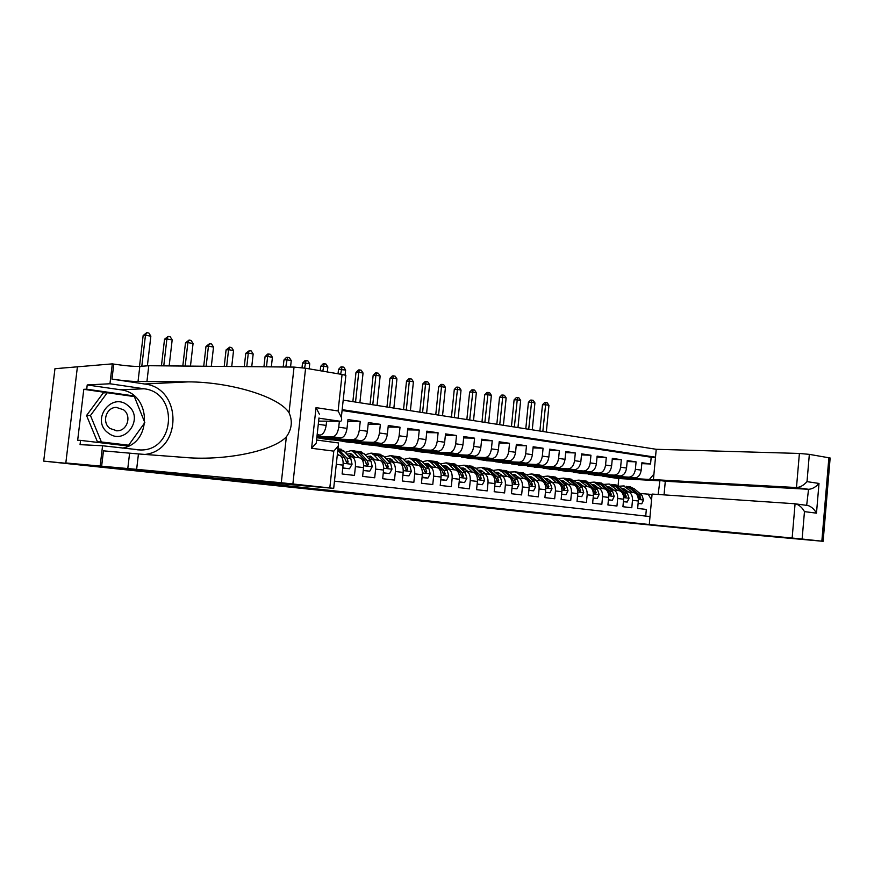 <?xml version="1.0" encoding="UTF-8"?>
<svg xmlns="http://www.w3.org/2000/svg" width="874" height="874" viewBox="0 0 874 874"><rect width="100%" height="100%" fill="white"/><g stroke="black" fill="none" stroke-linecap="round" stroke-linejoin="round"><path stroke-width="1.31" d="M404.946 498.77L359.509 494.28L404.946 498.77M476.669 506.538L439.677 502.823L476.68 506.417M623.228 522.335L43.7 461.122L174.658 473.784L672.456 527L623.228 522.335M432.488 501.72L385.117 497.011L432.488 501.698M438.661 502.353L412.55 499.928L438.661 502.353M641.811 463.624L650.551 463.996L641.898 462.728L641.21 470.125L635.387 469.305C634.568 474.221 632.394 476.833 628.876 477.138L594.506 475.27L604.742 475.106M627.171 461.505L636.075 461.865L627.259 460.576L626.56 468.049L620.616 467.208C619.797 472.178 617.623 474.811 614.116 475.128L579.877 473.304L590.081 473.107M612.248 459.353L621.327 459.702L612.335 458.38L611.625 465.929L605.562 465.066C604.732 470.092 602.568 472.758 599.072 473.074L564.986 471.294L575.081 471.621L575.136 471.064M597.018 457.146L606.283 457.495L597.117 456.152L596.396 463.766L590.212 462.892C589.382 467.961 587.219 470.66 583.734 470.988L549.801 469.262L559.852 469.567L559.917 468.988M581.505 454.906L590.944 455.245L581.603 453.879L580.86 461.559L574.568 460.674C573.715 465.787 571.563 468.519 568.1 468.857L534.331 467.175L544.338 467.47L544.393 466.869M565.675 452.612L575.311 452.951L565.773 451.552L565.019 459.32L558.595 458.402C557.743 463.581 555.591 466.334 552.149 466.683L518.566 465.055L528.508 465.329L528.573 464.695M549.528 450.285L559.36 450.613L549.637 449.181L548.872 457.026L542.317 456.097C541.454 461.319 539.302 464.105 535.871 464.465L502.484 462.892L512.372 463.154L512.437 462.488M533.053 447.903L543.082 448.22L533.162 446.767L532.386 454.688L525.689 453.737C524.826 459.014 522.685 461.833 519.276 462.204L486.097 460.696L495.919 460.926L495.984 460.237M516.239 445.478L526.476 445.784L516.348 444.298L515.562 452.295L508.734 451.334C507.86 456.665 505.718 459.516 502.332 459.899L469.382 458.446L479.138 458.664L479.203 457.943M499.076 443.009L509.531 443.293L499.196 441.774L498.388 449.859L491.417 448.875C490.533 454.262 488.402 457.146 485.037 457.539L452.328 456.152L462.007 456.348L462.084 455.594M481.552 440.485L492.237 440.758L481.672 439.207L480.853 447.379L473.741 446.363C472.845 451.803 470.725 454.731 467.382 455.136L434.935 453.814L444.538 453.988L444.615 453.191M463.657 437.907L474.571 438.158L463.788 436.585L462.947 444.833L455.682 443.806C454.786 449.302 452.677 452.262 449.356 452.677L417.182 451.432L426.698 451.574L426.785 450.744M445.379 435.285L456.523 435.514L445.522 433.897L444.658 442.244L437.24 441.184C436.334 446.745 434.225 449.739 430.937 450.176L399.057 448.996L408.497 449.116L408.584 448.242M426.698 432.597L438.103 432.805L426.851 431.155L425.977 439.589L418.395 438.508C417.477 444.134 415.39 447.171 412.124 447.608L380.561 446.505L389.902 446.603L390.001 445.685M407.623 429.866L419.269 430.041L407.776 428.358L406.891 436.88L399.134 435.776C398.205 441.457 396.13 444.538 392.896 444.997L361.672 443.97L370.915 444.047L371.013 443.074M388.111 427.069L400.03 427.222L388.285 425.496L387.368 434.105L379.447 432.991C378.518 438.737 376.454 441.84 373.253 442.32L342.389 441.37L351.512 441.425L351.621 440.398M368.173 424.207L380.365 424.338L368.347 422.568L367.419 431.275L359.312 430.128C358.373 435.94 356.33 439.087 353.162 439.578L322.681 438.726L331.694 438.748L331.803 437.666M347.776 421.301L360.252 421.377L347.961 419.575L347.022 428.38L338.73 427.211C337.779 433.089 335.747 436.279 332.623 436.782L316.978 436.388M339.025 455.212L339.647 455.321C342.269 456.523 343.406 459.8 343.067 465.143L342.116 473.981L354.473 475.423L355.412 466.64C355.751 461.33 354.593 458.074 351.938 456.873L349.087 456.665M359.422 457.801L360.044 457.9C362.71 459.101 363.879 462.346 363.551 467.623L362.623 476.374L374.706 477.783L375.623 469.098C375.94 463.843 374.76 460.62 372.073 459.429L369.221 459.211M379.371 460.325L380.004 460.423C382.703 461.625 383.894 464.837 383.577 470.059L382.67 478.712L394.48 480.088L395.387 471.49C395.693 466.301 394.48 463.111 391.771 461.92L388.908 461.701M398.883 462.794L399.527 462.903C402.248 464.094 403.471 467.273 403.165 472.441L402.28 480.995L413.839 482.339L414.713 473.839C415.008 468.704 413.784 465.547 411.031 464.356L408.169 464.138M417.98 465.208L418.624 465.318C421.377 466.508 422.623 469.655 422.339 474.768L421.454 483.235L432.772 484.557L433.635 476.144C433.908 471.064 432.663 467.929 429.888 466.738L427.025 466.519M436.661 467.579L437.317 467.688C440.103 468.868 441.359 471.982 441.086 477.051L440.223 485.42L451.301 486.709L452.142 478.384C452.415 473.358 451.148 470.256 448.34 469.076L445.478 468.846M454.95 469.895L455.605 470.004C458.424 471.173 459.702 474.265 459.44 479.28L458.599 487.561L469.436 488.828L470.267 480.591C470.529 475.609 469.24 472.539 466.399 471.37L463.548 471.13M472.867 472.157L473.522 472.266C476.363 473.435 477.663 476.505 477.412 481.454L476.581 489.659L487.2 490.893L488.02 482.743C488.26 477.816 486.949 474.779 484.098 473.61L481.235 473.369M490.401 474.385L491.068 474.495C493.93 475.653 495.252 478.69 495.012 483.595L494.192 491.712L504.593 492.925L505.391 484.862C505.62 479.979 504.298 476.964 501.425 475.806L498.562 475.565M507.586 476.559L508.253 476.669C511.137 477.827 512.47 480.831 512.24 485.693L511.443 493.723L521.625 494.913L522.412 486.927C522.641 482.098 521.297 479.105 518.402 477.947L515.54 477.707M524.411 478.69L525.088 478.799C527.994 479.957 529.349 482.929 529.131 487.736L528.344 495.689L538.318 496.858L539.094 488.948C539.302 484.174 537.947 481.203 535.03 480.055L532.179 479.815M540.908 480.776L541.596 480.886C544.524 482.033 545.879 484.994 545.671 489.746L544.906 497.623L554.673 498.759L555.438 490.937C555.635 486.206 554.269 483.267 551.33 482.12L548.49 481.88M557.077 482.83L557.765 482.94C560.715 484.076 562.08 487.004 561.884 491.723L561.13 499.513L570.711 500.638L571.454 492.881C571.651 488.195 570.274 485.288 567.313 484.141L564.473 483.901M572.929 484.83L573.617 484.939C576.578 486.075 577.965 488.981 577.78 493.646L577.037 501.37L586.432 502.463L587.164 494.793C587.35 490.15 585.951 487.266 582.98 486.13L580.139 485.878M588.475 486.796L589.163 486.905C592.146 488.042 593.544 490.926 593.359 495.547L592.638 503.184L601.847 504.265L602.568 496.661C602.743 492.062 601.334 489.2 598.351 488.074L595.511 487.823M603.716 488.73L604.415 488.839C607.408 489.964 608.817 492.816 608.643 497.404L607.922 504.975L616.957 506.024L617.667 498.497C617.831 493.941 616.421 491.101 613.417 489.986L611.188 488.085L606.731 486.447M618.672 490.62L619.371 490.729C622.375 491.854 623.796 494.684 623.632 499.218L622.922 506.723L631.793 507.75L632.481 500.299C632.645 495.787 631.214 492.969 628.209 491.854L625.38 491.603M641.21 470.125C640.402 475.03 638.228 477.63 634.699 477.925L594.506 475.27M626.56 468.049C625.74 472.998 623.566 475.631 620.048 475.937L579.877 473.304M611.625 465.929C610.795 470.933 608.632 473.588 605.125 473.905L564.986 471.294M596.396 463.766C595.555 468.814 593.391 471.501 589.906 471.829L549.801 469.262M580.86 461.559C580.019 466.661 577.867 469.382 574.393 469.709L534.331 467.175M565.019 459.32C564.178 464.465 562.026 467.219 558.562 467.557L518.566 465.055M548.872 457.026C548.009 462.226 545.857 465.001 542.426 465.361L502.484 462.892M532.386 454.688C531.523 459.942 529.371 462.75 525.951 463.122L486.097 460.696M515.562 452.295C514.688 457.605 512.546 460.445 509.149 460.827L469.382 458.446M498.388 449.859C497.503 455.223 495.372 458.107 491.996 458.489L452.328 456.152M480.853 447.379C479.968 452.798 477.849 455.704 474.484 456.108L434.935 453.814M462.947 444.833C462.051 450.307 459.942 453.256 456.61 453.672L424.327 452.393L417.182 451.432M444.658 442.244C443.763 447.772 441.654 450.755 438.344 451.181L406.355 449.968L399.057 448.996M425.977 439.589C425.07 445.183 422.972 448.209 419.695 448.646L388.012 447.51L380.561 446.505M406.891 436.88C405.962 442.539 403.886 445.598 400.642 446.046L369.276 444.986L361.672 443.97M387.368 434.105C386.439 439.83 384.374 442.921 381.162 443.391L350.146 442.419L342.389 441.37M367.419 431.275C366.49 437.066 364.425 440.201 361.246 440.682L330.612 439.797L322.681 438.726M347.022 428.38C346.071 434.236 344.028 437.415 340.893 437.907L316.88 437.273M326.614 421.181L326.155 425.419C325.194 431.341 323.172 434.564 320.07 435.077L317.131 435.001M664.043 494.87L665.3 481.246L653.424 479.618L656.232 449.291L343.198 400.128M655.5 457.189L342.171 409.644M334.469 481.17L650.005 516.567M610.587 489.724L619.371 490.729M645.722 516.086L646.334 509.444L637.638 508.439L638.337 501.01C638.49 496.508 637.059 493.712 634.043 492.586L633.344 492.477M339.374 421.268L338.73 427.211M360.252 421.377L359.312 430.128M380.365 424.338L379.447 432.991M400.03 427.222L399.134 435.776M419.269 430.041L418.395 438.508M438.103 432.805L437.24 441.184M456.523 435.514L455.682 443.806M474.571 438.158L473.741 446.363M492.237 440.758L491.417 448.875M509.531 443.293L508.734 451.334M526.476 445.784L525.689 453.737M543.082 448.22L542.317 456.097M559.36 450.613L558.595 458.402M575.311 452.951L574.568 460.674M590.944 455.245L590.212 462.892M606.283 457.495L605.562 465.066M621.327 459.702L620.616 467.208M636.075 461.865L635.387 469.305M650.551 463.996L651.185 457.244L342.084 410.485M618.082 485.715L618.759 478.526L659.4 480.809L649.415 479.444L608.861 477.193L619.142 477.073M618.759 478.526L608.861 477.193M130.805 396.097L83.795 389.312L86.712 389.181L87.214 384.942L109.949 383.762L112.309 363.868L54.953 368.708L43.7 461.122M658.144 494.466L659.925 480.514M639.888 493.439L652.048 494.498M588.246 474.221L594.528 475.074M573.442 472.233L579.899 473.096M558.366 470.201L564.997 471.097M542.994 468.136L549.822 469.054M527.339 466.028L534.353 466.967M511.366 463.876L518.577 464.848M495.088 461.691L502.506 462.685M478.482 459.451L486.119 460.478M461.548 457.178L469.404 458.238M444.276 454.851L452.35 455.944M426.654 452.481L434.957 453.595M408.661 450.055L417.204 451.213M390.285 447.586L399.079 448.777M371.537 445.063L380.583 446.286M352.386 442.484L361.705 443.741M332.819 439.851L342.411 441.151M316.836 437.71L322.703 438.497M602.765 476.177L608.883 476.996M321.752 437.404L331.694 438.748M341.865 440.114L351.512 441.425M361.541 442.779L370.915 444.047M380.802 445.379L389.902 446.603M399.647 447.925L408.497 449.116M418.111 450.416L426.698 451.574M436.192 452.863L444.538 453.988M453.901 455.256L462.007 456.348M471.25 457.594L479.138 458.664M488.26 459.888L495.919 460.926M504.932 462.149L512.372 463.154M521.275 464.356L528.508 465.329M537.292 466.519L544.338 467.47M553.013 468.639L559.852 469.567M568.428 470.725L575.081 471.621M583.548 472.768L590.026 473.642M598.395 474.768L604.699 475.62M651.556 499.862L648.06 493.996M649.415 479.444L653.938 474.079M651.185 457.244L655.489 457.397M612.958 476.734L619.098 477.565M410.889 499.415L389.061 497.404L410.889 499.393M443.5 502.954L428.5 501.436L443.5 502.954M147.378 365.824L150.852 336.184L145.455 335.245L143.15 335.529L139.512 366.414M141.807 366.25L145.455 335.245L146.734 332.655L148.886 333.038L150.852 336.184M143.15 335.529L146.734 332.655M127.877 405.514C111.621 391.355 90.383 420.121 108.026 432.827C124.632 446.581 145.018 418.078 127.877 405.514M123.562 409.797L116.351 407.393C106.136 407.208 101.493 422.492 109.993 428.468L116.974 430.806C127.265 431.101 132.007 415.871 123.562 409.797M128.642 445.205L97.429 441.796L86.548 415.511L103.263 392.885L107.251 392.732L134.356 396.599L144.833 422.612L128.642 445.205L101.384 441.971L90.459 415.511L107.251 392.732M97.429 441.796L101.384 441.971M86.548 415.511L90.459 415.511M318.639 421.126L340.183 421.268L318.955 418.187M136.639 469.349L65.823 462.958L214.359 478.034L333.693 488.358L281.297 482.743L136.639 469.349L138.442 453.945L190.991 457.91C229.392 459.953 273.442 450.602 286.355 436.858C291.872 429.112 292.768 421.049 289.021 412.67C278.424 396.031 228.627 381.872 188.216 381.872L138.037 381.457C132.302 381.545 123.616 380.758 111.981 379.108L113.773 364.097L112.309 363.868M146.996 380.988L148.788 365.714L139.807 366.403C134.061 366.577 125.386 365.813 113.773 364.097M101.657 465.984L103.46 450.842L138.442 453.945M329.815 487.911L333.792 451.137L311.592 448.286L316.027 407.645L338.118 410.977L342.062 374.465L305.583 368.238L292.888 483.912M289.021 412.67L294.046 367.091L148.788 365.714M100.182 465.82L102.564 445.762L80.047 444.648L80.561 440.387L127.954 445.98L128.522 445.194M83.795 389.312L77.666 440.267L80.561 440.387M65.823 462.958L77.415 366.796M102.564 445.762L140.364 449.968C175.39 451.082 178.886 392.47 144.079 388.788L109.949 383.762M144.8 454.458C182.437 450.481 182.327 387.99 144.636 383.992L111.981 379.108M294.046 367.091L305.583 368.238M342.062 374.465L345.864 375.35L345.798 375.973M87.214 384.942L120.459 389.771C151.246 392.852 152.906 442.954 122.458 448.089M134.104 396.567L133.853 395.922L86.712 389.181M125.037 445.642L125.463 445.052M130.772 396.009L133.853 395.922M333.792 451.137L338.249 446.057L338.511 442.954L337.856 442.867M311.592 448.286L316.246 443.085L318.977 417.969M338.511 442.954L316.585 440.026M316.027 407.645L319.392 414.2M338.118 410.977L341.341 417.357C342.018 420.001 341.625 421.301 340.183 421.268M649.273 524.52L792.15 538.034L795.078 503.774L652.091 494.061L649.273 524.52L672.663 527.022L623.435 522.357L711.862 531.097M656.232 449.291L799.393 453.453L809.335 454.36L830.147 457.998L823.133 541.312L711.851 531.206M809.335 454.36L807.019 481.64L819.004 483.442L816.48 513.158L804.462 511.618L802.124 539.029L821.844 541.17L828.88 457.703M653.424 479.618L796.476 487.55L799.393 453.453M823.133 541.312L821.844 541.17M802.124 539.029L792.15 538.034M806.669 505.347L808.548 489.298L796.476 487.55C800.147 487.321 803.654 485.354 807.019 481.64M665.3 481.246L808.548 489.298C812.208 489.079 815.693 487.135 819.004 483.442M816.48 513.158C814.35 509.313 811.564 506.778 808.122 505.543L807.172 505.391M804.462 511.618C802.288 507.728 799.481 505.172 796.028 503.937L795.078 503.774M169.163 365.9L172.178 339.888L166.89 338.97L164.541 339.232L161.439 365.835M163.766 365.856L166.89 338.97L168.114 336.403L170.222 336.774L172.178 339.888M164.541 339.232L168.114 336.403M190.466 366.108L193.067 343.515L187.888 342.608L185.485 342.87L182.808 366.031M185.179 366.053L187.888 342.608L189.057 340.073L191.122 340.434L193.067 343.515M185.485 342.87L189.057 340.073M211.322 366.304L213.518 347.065L208.438 346.18L205.991 346.421L203.729 366.228M206.144 366.25L208.438 346.18L209.552 343.668L211.584 344.017L213.518 347.065M205.991 346.421L209.552 343.668M231.741 366.501L233.544 350.55L228.573 349.687L226.082 349.906L224.214 366.424M226.672 366.446L228.573 349.687L229.643 347.186L231.632 347.524L233.544 350.55M226.082 349.906L229.643 347.186M251.745 366.687L253.176 353.959L248.303 353.107L245.769 353.325L244.272 366.61M246.785 366.643L248.303 353.107L249.319 350.627L251.264 350.966L253.176 353.959M245.769 353.325L249.319 350.627M342.914 466.629L343.34 468.016L349.502 468.759L352.058 464.203L350.791 458.544L344.094 451.137L339.691 449.028M338.697 455.201L337.419 453.759M342.761 468.049L349.502 468.759M337.79 450.329L344.454 457.747L347.098 463.22L348.202 461.909L346.912 458.063L337.943 448.93M345.623 460.532L346.377 461.811L348.202 461.909M271.344 366.872L272.404 357.302L267.63 356.472L265.062 356.668L263.926 366.796M266.483 366.829L267.63 356.472L268.602 354.003L270.514 354.341L272.404 357.302M265.062 356.668L267.575 354.09L268.602 354.003M343.34 468.016L342.761 467.983M363.376 469.305L363.726 470.463L369.746 471.184L372.248 466.672L370.947 461.079L364.141 453.726L359.673 451.629M359.061 457.779L354.178 452.437L351.282 450.536L345.23 452.393M355.084 457.277L350.725 453.551L346.869 454.207M363.245 470.496L369.746 471.184M353.533 450.831L357.979 452.929L364.753 460.303L367.397 465.711L368.478 464.422L367.156 460.598L360.372 453.235L357.466 451.345L355.478 451.17M351.009 456.752L353.02 455.015M351.927 454.098L348.759 456.304M365.966 463.154L366.632 464.312L368.478 464.422M290.539 367.047L291.261 360.569L286.574 359.76L283.974 359.946L283.187 366.982M285.776 367.004L287.502 357.313L289.37 357.641L291.261 360.569M283.974 359.946L286.454 357.39L287.502 357.313M383.38 471.927L383.664 472.856L389.553 473.555L392 469.098L390.667 463.559L383.762 456.261L379.24 454.174M378.966 460.292L374.006 455.004L371.068 453.114L365.124 454.786M374.946 459.79L370.521 456.097L366.818 456.621M383.282 472.9L389.553 473.555M373.22 453.387L377.732 455.485L384.604 462.794L387.248 468.147L388.307 466.869L386.953 463.089L380.07 455.78L377.12 453.901L375.154 453.715M370.576 459.276L372.761 457.452M371.679 456.599L368.631 458.566M385.849 465.711L386.439 466.76L388.307 466.869M309.178 368.85L309.735 363.781L305.146 362.983L302.502 363.158L302.011 367.703M304.589 368.074L306.031 360.558L307.867 360.875L309.735 363.781M302.502 363.158L304.971 360.634L306.031 360.558M402.958 474.495L403.165 475.194L408.923 475.882L411.326 471.468L409.961 465.984L402.958 458.741L398.38 456.665M398.435 462.761L393.409 457.506L390.438 455.627L384.593 457.135M394.371 462.248L389.891 458.577L386.341 458.992M402.87 475.248L408.923 475.882M392.492 455.9L397.047 457.976L404.028 465.23L406.672 470.54L407.71 469.262L406.323 465.525L399.342 458.271L396.359 456.403L394.414 456.217M389.728 461.734L392.065 459.844M391.006 459.058L388.067 460.806M405.317 468.213L405.809 469.152L407.71 469.262M327.313 371.953L327.859 366.938L323.358 366.151L320.682 366.315L320.201 370.729M322.812 371.177L324.199 363.737L325.991 364.054L327.859 366.938M320.682 366.315L323.129 363.803L324.199 363.737M422.098 477.007L427.889 478.154L430.237 473.784L428.839 468.355L421.749 461.166L417.117 459.101M412.67 463.919L412.091 464.487M417.499 465.176L412.397 459.964L409.393 458.096L403.646 459.451M413.391 464.651L408.846 461.013L405.46 461.319M422.044 477.554L427.889 478.154M411.348 458.347L415.969 460.423L423.027 467.623L425.682 472.867L426.687 471.61L425.277 467.907L418.209 460.707L415.183 458.85L413.26 458.653M408.475 464.149L410.966 462.193M409.928 461.45L407.098 463.023M424.349 470.671L424.775 471.501L426.687 471.61M345.077 375.099L345.623 370.019L338.511 369.407L338.03 373.777M340.674 374.236L342.018 366.862L343.777 367.167L345.623 370.019M338.511 369.407L340.926 366.927L342.018 366.862M440.835 479.455L446.439 480.383L448.733 476.057L447.313 470.671L440.135 463.548L435.46 461.483M431.122 466.126L430.412 466.814M436.148 467.535L430.991 462.368L427.943 460.511L422.295 461.723M431.996 467.011L427.408 463.395L424.163 463.613M440.802 479.793L446.439 480.383M429.811 460.751L434.476 462.816L441.632 469.961L444.276 475.15L445.259 473.905L443.828 470.234L436.672 463.1L433.624 461.243L431.712 461.046M426.916 466.41L429.462 464.498M428.446 463.81L425.725 465.208M442.987 473.085L445.259 473.905M359.88 402.75L363.06 373.045L358.733 372.302L355.991 372.433L352.856 401.647M355.543 402.062L358.733 372.302L359.487 369.921L361.224 370.226L363.06 373.045M355.991 372.433L358.395 369.975L359.487 369.921M459.178 481.858L464.597 482.557L466.847 478.275L465.405 472.943L458.151 465.875L453.42 463.821M449.192 468.3L448.34 469.076L455.605 470.004M454.404 469.851L449.192 464.717L446.111 462.87L440.562 463.963M450.219 469.316L445.576 465.722L442.484 465.875M459.167 482L464.597 482.557M447.892 463.1L452.601 465.154L459.833 472.244L462.488 477.39L463.449 476.155L461.996 472.517L454.753 465.438L449.771 463.395M445.117 468.497L447.575 466.76M446.57 466.115L443.981 467.361M461.232 475.456L463.449 476.155M377.044 405.438L380.157 376.017L375.918 375.285L373.143 375.405L370.073 404.345M372.783 404.771L375.918 375.285L376.639 372.925L378.333 373.22L380.157 376.017M373.143 375.405L375.525 372.979L376.639 372.925M477.149 484.065L482.382 484.688L484.589 480.449L483.114 475.172L475.784 468.147L471.02 466.115M466.891 470.441L465.94 471.283M472.288 472.113L467.011 467.022L463.908 465.187L458.457 466.17M468.071 471.578L463.373 468.005L460.423 468.093M477.138 484.152L482.382 484.688M465.602 465.405L470.354 467.448L477.663 474.484L480.307 479.586L481.246 478.351L479.782 474.746L472.463 467.721L467.47 465.689M462.947 470.551L465.318 468.988M464.334 468.377L461.843 469.48M479.105 477.794L481.246 478.351M393.868 408.082L396.938 378.934L392.776 378.213L389.979 378.333L386.953 407M389.695 407.426L392.776 378.213L393.464 375.875L395.124 376.159L396.938 378.934M389.979 378.333L392.339 375.918L393.464 375.875M494.75 486.173L499.808 486.785L501.96 482.579L500.463 477.346L493.067 470.387L488.26 468.355M484.229 472.539L483.136 473.479M489.801 474.331L484.469 469.272L481.334 467.448L475.98 468.333M485.54 473.795L480.809 470.245L478.002 470.278M494.739 486.261L499.808 486.785M482.951 467.666L487.747 469.699L495.121 476.68L497.765 481.727L498.683 480.514L497.197 476.942L489.811 469.961L484.808 467.94M480.416 472.583L482.699 471.162M481.727 470.583L479.356 471.567M496.596 480.11L498.683 480.514M410.398 410.682L413.413 381.796L409.327 381.086L406.508 381.195L403.526 409.6M406.29 410.037L409.327 381.086L409.972 378.759L411.61 379.043L413.413 381.796M406.508 381.195L408.846 378.803L409.972 378.759M511.989 488.238L516.862 488.828L518.981 484.666L517.463 479.487L510.001 472.572L505.15 470.551M501.228 474.604L499.983 475.642M506.953 476.505L501.578 471.479L498.42 469.677L493.144 470.463M502.67 475.959L497.885 472.441L495.23 472.419M511.978 488.326L516.862 488.828M499.95 469.873L504.79 471.894L512.23 478.832L514.873 483.825L515.769 482.623L514.262 479.083L506.811 472.157L501.796 470.136M497.535 474.582L499.731 473.304M498.77 472.758L496.508 473.632M513.737 482.382L515.769 482.623M426.61 413.227L429.582 384.604L425.562 383.904L422.721 384.003L419.793 412.157M422.579 412.594L425.562 383.904L426.184 381.599L427.779 381.883L429.582 384.604M422.721 384.003L425.037 381.643L426.184 381.599M528.879 490.27L533.577 490.827L535.653 486.709L534.112 481.574L526.596 474.713L521.712 472.703M517.878 476.636L516.49 477.772M523.755 478.624L518.337 473.653L515.147 471.851L506.811 472.157M519.451 478.078L514.622 474.593L512.109 474.527M528.868 490.358L533.577 490.827M516.61 472.036L521.483 474.058L528.989 480.929L531.632 485.878L532.506 484.688L530.977 481.181L523.46 474.309L518.446 472.299M514.305 476.559L516.414 475.401M515.485 474.888L513.322 475.653M442.528 415.729L445.445 387.368L441.512 386.679L438.65 386.767L435.765 414.658M438.573 415.106L441.512 386.679L442.091 384.385L443.664 384.658L445.445 387.368M438.65 386.767L440.944 384.429L442.091 384.385M545.431 492.248L549.965 492.794L551.997 488.708L550.434 483.628L542.852 476.822L537.947 474.811M534.2 478.635L532.681 479.848M540.23 480.711L534.768 475.773L531.556 473.981L526.465 474.604M535.893 480.165L531.031 476.691L528.661 476.603M545.42 492.335L549.965 492.794M532.943 474.167L537.849 476.166L545.409 482.994L548.053 487.9L548.905 486.72L547.364 483.235L539.793 476.417L534.757 474.418M530.747 478.504L532.779 477.466M531.851 476.975L529.808 477.652M458.162 418.176L461.035 390.077L457.168 389.4L454.283 389.476L451.443 417.127M454.283 417.575L457.714 387.127L459.265 387.39L461.035 390.077M454.283 389.476L456.556 387.16L457.714 387.127M561.643 494.192L566.024 494.728L568.024 490.675L566.439 485.638L558.803 478.876L553.865 476.887M550.216 480.602L548.555 481.88M556.367 482.754L550.871 477.849L547.637 476.079L542.634 476.625M552.007 482.208L547.124 478.755L544.884 478.635M561.632 494.28L566.024 494.728M548.959 476.243L553.887 478.242L561.512 485.015L564.145 489.877L564.975 488.708L563.424 485.256L555.798 478.493L550.762 476.494M546.873 480.427L548.817 479.487M547.911 479.028L545.977 479.618M473.511 420.591L476.341 392.732L472.539 392.076L469.633 392.142L466.847 419.542M469.699 419.99L473.063 389.815L474.582 390.077L476.341 392.732M469.633 392.142L471.894 389.837L473.063 389.815M577.539 496.104L581.767 496.607L583.723 492.597L582.128 487.605L574.436 480.897L569.466 478.919M565.915 482.524L564.276 483.726M572.197 484.764L563.413 478.122L558.486 478.613M567.816 484.207L562.889 480.787L560.791 480.645M577.539 496.192L581.767 496.607M564.67 478.286L569.619 480.274L577.288 487.004L579.921 491.811L580.74 490.653L579.167 487.233L571.487 480.514L566.45 478.526M562.692 482.317L564.538 481.476M563.654 481.028L561.818 481.552M488.599 422.961L491.374 395.343L487.648 394.698L484.72 394.753L481.978 421.923M484.852 422.371L488.129 392.448L489.626 392.71L491.374 395.343M484.72 394.753L486.96 392.481L488.129 392.448M593.129 497.972L597.204 498.464L599.127 494.487L597.51 489.538L589.775 482.885L584.782 480.908M581.308 484.425L579.735 485.518M587.721 486.731L578.872 480.132L574.032 480.569M583.319 486.173L578.359 482.765L576.403 482.612M593.118 498.06L597.204 498.464M580.063 480.296L585.056 482.273L592.769 488.948L595.391 493.712L596.199 492.565L594.604 489.178L586.88 482.503L581.833 480.525M578.206 484.185L579.965 483.431M579.091 483.005L577.364 483.453M503.413 425.288L506.144 397.91L502.484 397.277L499.535 397.331L496.836 424.251M499.731 424.709L502.943 395.048L504.407 395.299L506.144 397.91M499.535 397.331L501.763 395.07L502.943 395.048M608.413 499.808L612.346 500.278L614.225 496.345L612.598 491.428L604.819 484.819L599.804 482.863M596.418 486.294L594.899 487.299M602.94 488.653L594.047 482.109L589.284 482.492M598.515 488.096L593.533 484.72L591.709 484.546M608.402 499.884L612.346 500.278M595.172 482.251L600.187 484.229L607.943 490.849L610.565 495.58L611.352 494.433L609.746 491.079L601.978 484.458L596.931 482.492M593.424 486.02L595.096 485.343M594.233 484.939L592.616 485.332M517.965 427.572L520.664 400.434L517.058 399.811L514.098 399.855L511.443 426.545M514.349 427.004L517.484 397.594L518.927 397.845L520.664 400.434M514.098 399.855L516.305 397.615L517.484 397.594M623.402 501.6L627.193 502.058L629.04 498.158L627.401 493.297L619.579 486.731L614.542 484.775M611.243 488.129L609.779 489.047M617.874 490.543L608.938 484.043L604.251 484.371M623.402 501.687L627.193 502.058M616.793 486.37L611.745 484.414L615.034 486.141L622.834 492.718L625.456 497.404L626.221 496.268L624.604 492.947L616.793 486.37L619.579 486.731M609.997 484.185L608.938 484.043M608.348 487.823L609.943 487.222M609.091 486.84L607.583 487.179M532.266 429.822L534.921 402.914L531.381 402.291L528.409 402.335L525.787 428.806M528.715 429.265L531.785 400.095L533.206 400.347L534.921 402.914M528.409 402.335L530.594 400.117L531.785 400.095M638.107 503.369L641.767 503.806L643.537 500.037L641.92 495.121L634.065 488.599L629.007 486.654M625.784 489.932L624.386 490.762M632.525 492.401L623.544 485.944L618.923 486.228M628.045 491.822L625.817 489.953L621.469 488.315M638.107 503.446L641.767 503.806M631.334 488.249L626.276 486.305L629.608 488.031L637.441 494.553L640.052 499.196L640.806 498.071L639.178 494.771L631.334 488.249L634.065 488.599M624.549 486.075L623.544 485.944M623.009 489.604L624.506 489.069M623.675 488.697L622.266 488.992M546.326 432.029L548.938 405.35L545.463 404.738L542.47 404.771L539.892 431.013M542.841 431.483L545.835 402.553L547.233 402.805L548.938 405.35M542.47 404.771L544.644 402.575L545.835 402.553M634.699 477.925L628.876 477.138M620.048 475.937L614.116 475.128M605.125 473.905L599.072 473.074M589.906 471.829L583.734 470.988M574.393 469.709L568.1 468.857M558.562 467.557L552.149 466.683M542.426 465.361L535.871 464.465M525.951 463.122L519.276 462.204M509.149 460.827L502.332 459.899M491.996 458.489L485.037 457.539M474.484 456.108L467.382 455.136M456.61 453.672L449.356 452.677M438.344 451.181L430.937 450.176M419.695 448.646L412.124 447.608M400.642 446.046L392.896 444.997M381.162 443.391L373.253 442.32M361.246 440.682L353.162 439.578M340.893 437.907L332.623 436.782M320.07 435.077L317.164 434.673M638.337 501.01L632.481 500.299M623.632 499.218L617.667 498.497M608.643 497.404L602.568 496.661M593.359 495.547L587.164 494.793M577.78 493.646L571.454 492.881M561.884 491.723L555.438 490.937M545.671 489.746L539.094 488.948M529.131 487.736L522.412 486.927M512.24 485.693L505.391 484.862M495.012 483.595L488.02 482.743M477.412 481.454L470.267 480.591M459.44 479.28L452.142 478.384M441.086 477.051L433.635 476.144M422.339 474.768L414.713 473.839M403.165 472.441L395.387 471.49M383.577 470.059L375.623 469.098M363.551 467.623L355.412 466.64M343.067 465.143L336.282 464.312M326.155 425.419L318.289 424.305M138.037 381.457L139.807 366.403M129.571 453.42L127.779 468.606M281.297 482.743L286.355 436.858M188.216 381.872L144.636 383.992M120.459 389.771L144.079 388.788M343.176 463.231L351.993 464.312M340.237 450.634L344.094 451.137M346.912 458.063L350.791 458.544M341.942 457.441L344.454 457.747M363.65 465.744L372.193 466.792M360.372 453.235L364.141 453.726M354.178 452.437L357.979 452.929M367.156 460.598L370.947 461.079M362.382 460.008L364.753 460.303M383.675 468.202L391.945 469.207M380.07 455.78L383.762 456.261M374.006 455.004L377.732 455.485M386.953 463.089L390.667 463.559M382.375 462.51L384.604 462.794M403.264 470.594L411.272 471.578M399.342 458.271L402.958 458.741M393.409 457.506L397.047 457.976M406.323 465.525L409.961 465.984M401.931 464.968L404.028 465.23M422.415 472.943L430.172 473.894M418.209 460.707L421.749 461.166M412.397 459.964L415.969 460.423M425.277 467.907L428.839 468.355M421.06 467.372L423.027 467.623M441.162 475.238L448.679 476.166M436.672 463.1L440.135 463.548M430.991 462.368L434.476 462.816M443.828 470.234L447.313 470.671M439.775 469.72L441.632 469.961M459.516 477.488L466.792 478.384M454.753 465.438L458.151 465.875M449.192 464.717L452.601 465.154M461.996 472.517L465.405 472.943M458.096 472.026L459.833 472.244M477.488 479.695L484.535 480.558M472.463 467.721L475.784 468.147M467.011 467.022L470.354 467.448M479.782 474.746L483.114 475.172M476.035 474.276L477.663 474.484M495.077 481.847L501.905 482.688M489.811 469.961L493.067 470.387M484.469 469.272L487.747 469.699M497.197 476.942L500.463 477.346M493.602 476.483L495.121 476.68M512.306 483.956L518.927 484.764M501.578 471.479L504.79 471.894M514.262 479.083L517.463 479.487M510.809 478.646L512.23 478.832M529.185 486.031L535.609 486.818M523.46 474.309L526.596 474.713M518.337 473.653L521.483 474.058M530.977 481.181L534.112 481.574M527.678 480.766L528.989 480.929M530.529 484.557L532.506 484.688M545.726 488.053L551.953 488.817M539.793 476.417L542.852 476.822M534.768 475.773L537.849 476.166M547.364 483.235L550.434 483.628M544.196 482.841L545.409 482.994M546.971 486.589L548.905 486.72M561.938 490.041L567.969 490.773M555.798 478.493L558.803 478.876M550.871 477.849L553.887 478.242M563.424 485.256L566.439 485.638M560.387 484.873L561.512 485.015M563.085 488.577L564.975 488.708M577.823 491.986L583.679 492.707M571.487 480.514L574.436 480.897M566.658 479.892L569.619 480.274M579.167 487.233L582.128 487.605M576.25 486.873L577.288 487.004M578.883 490.522L580.74 490.653M593.402 493.897L599.072 494.586M586.88 482.503L589.775 482.885M582.139 481.891L585.056 482.273M594.604 489.178L597.51 489.538M591.818 488.828L592.769 488.948M594.375 492.433L596.199 492.565M608.686 495.766L614.182 496.443M601.978 484.458L604.819 484.819M597.335 483.857L600.187 484.229M609.746 491.079L612.598 491.428M607.08 490.74L607.943 490.849M609.56 494.313L611.352 494.433M623.665 497.601L628.996 498.256M612.237 485.78L615.034 486.141M624.604 492.947L627.401 493.297M622.048 492.619L622.834 492.718M624.462 496.148L626.221 496.268M638.37 499.404L643.537 500.037M626.855 487.67L629.608 488.031M639.178 494.771L641.92 495.121M636.731 494.466L637.441 494.553M639.08 497.951L640.806 498.071M339.647 455.321L337.288 455.015M360.044 457.9L351.938 456.873M380.004 460.423L372.073 459.429M399.527 462.903L391.771 461.92M418.624 465.318L411.031 464.356M437.317 467.688L429.888 466.738M473.522 472.266L466.399 471.37M491.068 474.495L484.098 473.61M508.253 476.669L501.425 475.806M525.088 478.799L518.402 477.947M541.596 480.886L535.03 480.055M557.765 482.94L551.33 482.12M573.617 484.939L567.313 484.141M589.163 486.905L582.98 486.13M604.415 488.839L598.351 488.074M634.043 492.586L628.209 491.854M116.034 430.784L116.974 430.806M190.991 457.91L178.132 457.124M136.967 449.782L140.364 449.968M333.693 488.358L338.249 446.057M341.341 417.357L345.864 375.35M796.028 503.937L808.122 505.543M341.221 449.236L337.954 448.81M361.224 451.836L357.466 451.345M355.073 451.028L351.282 450.536M380.802 454.382L377.12 453.901M374.782 453.595L371.068 453.114M399.964 456.873L396.359 456.403M394.065 456.108L390.438 455.627M418.722 459.309L415.183 458.85M412.943 458.555L409.393 458.096M437.076 461.701L433.624 461.243M431.428 460.959L427.943 460.511M455.059 464.039L451.672 463.591M449.52 463.318L446.111 462.87M472.67 466.323L469.349 465.897M467.251 465.623L463.908 465.187M489.921 468.573L486.665 468.147M484.611 467.874L481.334 467.448M506.822 470.769L503.642 470.354M501.621 470.092L498.42 469.677M523.395 472.921L520.27 472.517M518.293 472.255L515.147 471.851M539.64 475.03L536.57 474.637M534.637 474.385L531.556 473.981M555.558 477.106L552.565 476.712M550.664 476.472L547.637 476.079M571.181 479.138L568.231 478.755M566.374 478.515L563.413 478.122M586.498 481.126L583.614 480.755M581.778 480.514L578.872 480.132M601.531 483.082L598.69 482.71M596.898 482.481L594.047 482.109M616.268 485.004L613.493 484.644M630.744 486.884L628.013 486.523"/></g></svg>
